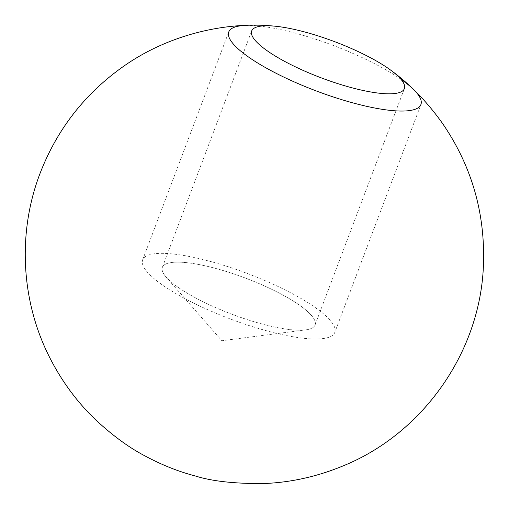 <?xml version="1.0" encoding="UTF-8"?>
<svg xmlns="http://www.w3.org/2000/svg" width="509" height="509" viewBox="0 0 509 509"><rect width="100%" height="100%" fill="white"/><g stroke="black" fill="none" stroke-linecap="round" stroke-linejoin="round"><path stroke-width="0.38" stroke-dasharray="2.54 1.91" d="M334.776 332.472A102.697 24.279 -159.3 0 0 294.221 294.679A102.697 24.279 20.7 0 0 198.135 258.356A102.697 24.279 20.7 0 0 142.641 259.87A102.697 24.279 20.7 0 0 183.195 297.67A102.697 24.279 -159.3 0 0 279.282 333.987A102.697 24.279 -159.3 0 0 334.776 332.472L420.911 104.53M245.376 25.45A102.697 24.279 -159.3 0 1 380.357 66.73A102.697 24.279 -159.3 0 1 400.946 79.277M194.597 297.364A81.605 19.297 20.7 0 0 301.385 330.182A81.605 19.297 20.7 0 0 282.826 294.985A81.605 19.297 20.7 0 0 176.031 262.167A81.605 19.297 20.7 0 0 194.597 297.364A81.605 19.297 -159.3 0 0 305.744 329.857L221.867 340.744L166.15 277.106A81.605 19.297 20.7 0 0 194.597 297.364M166.15 277.106A81.605 19.297 20.7 0 1 162.371 267.327A81.605 19.297 20.7 0 1 206.469 266.124A81.605 19.297 20.7 0 1 282.826 294.985A81.605 19.297 -159.3 0 1 315.046 325.022A81.605 19.297 -159.3 0 1 305.744 329.857M142.641 259.87L228.776 31.927M315.046 325.022L404.369 88.642M162.371 267.327L251.688 30.954"/><path stroke-width="0.76" d="M400.946 79.277A102.697 24.279 -159.3 0 1 420.911 104.53A102.697 24.279 -159.3 0 1 365.417 106.044A102.697 24.279 -159.3 0 1 269.331 69.72A102.697 24.279 -159.3 0 1 228.776 31.927A102.697 24.279 -159.3 0 1 245.376 25.45M283.914 60.985A81.605 19.297 20.7 0 0 360.27 89.845A81.605 19.297 20.7 0 0 404.369 88.642A81.605 19.297 20.7 0 0 391.122 70.465A81.605 19.297 20.7 0 0 372.143 58.611A81.605 19.297 20.7 0 0 273.651 26.074A81.605 19.297 20.7 0 0 251.688 30.954A81.605 19.297 20.7 0 0 283.914 60.985M391.122 70.465C410.337 84.539 427.535 102.284 442.703 123.7C471.894 166.386 485.465 213.799 483.404 265.933C480.095 352.075 423.183 433.153 343.664 465.665C317.559 476.539 290.893 482.5 263.662 483.55C234.573 483.747 211.763 481.215 195.24 475.953C178.303 471.519 161.601 464.857 145.129 455.988C129.388 447.818 113.036 435.895 96.074 420.224C76.344 401.429 60.285 379.326 47.891 353.901C20.952 298.592 17.834 231.958 39.747 174.199C56.677 129.884 84.475 94.025 123.127 66.622C170.311 33.244 228.286 21.543 273.651 26.074"/></g></svg>
